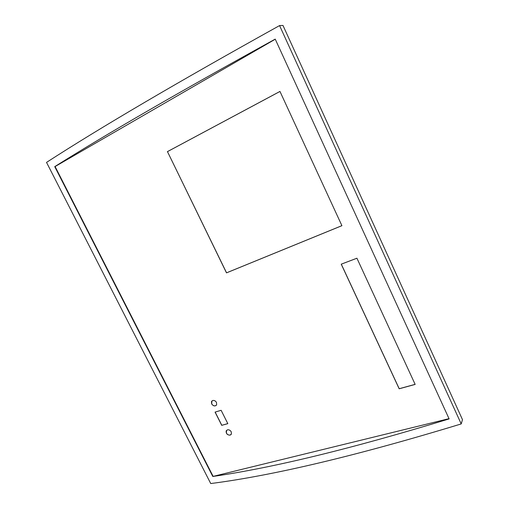 <?xml version="1.0" encoding="UTF-8"?>
<svg xmlns="http://www.w3.org/2000/svg" width="509" height="509" viewBox="0 0 509 509"><rect width="100%" height="100%" fill="white"/><g stroke="black" fill="none" stroke-linecap="round" stroke-linejoin="round"><path stroke-width="0.76" d="M211.89 400.984L211.712 403.841C212.667 405.418 213.92 406.067 215.466 405.788L216.312 405.279M211.642 403.917L211.489 401.569L212.711 400.5C214.257 400.214 215.517 400.857 216.478 402.441L216.643 404.77C215.116 406.538 213.449 406.252 211.642 403.917M226.518 430.404L226.416 433.076C227.37 434.641 228.624 435.297 230.176 435.055L231.137 434.463M227.453 429.831C229.012 429.583 230.265 430.239 231.226 431.81L231.41 433.986L230.113 435.131C227.294 435.055 225.977 433.662 226.168 430.958L227.453 429.831M215.161 412.074L221.816 425.308L227.803 423.609M221.752 425.384L215.065 412.099L221.129 410.305L227.828 423.66L221.816 425.308M356.924 258.216L415.159 384.41L399.171 388.793L341.227 264.177L356.924 258.216M341.291 264.152L399.209 388.717L415.128 384.352M279.969 91.455L167.461 151.631L226.562 272.818L341.902 225.665M167.378 151.657L279.963 91.435L341.914 225.684L226.492 272.869L167.461 151.631M212.794 476.469L54.737 166.647C106.896 133.848 180.39 91.34 275.223 39.117L449.129 418.907C352.113 448.55 273.333 467.739 212.794 476.469L449.014 418.659M275.267 39.212L55.087 166.545L213.023 476.176M55.087 166.545L54.737 166.647M461.211 423.927L462.471 419.62L282.985 25.45L279.575 25.577C177.934 82.032 100.254 127.644 46.529 162.396L210.739 483.55C273.887 475.412 357.382 455.536 461.211 423.927L279.575 25.577"/></g></svg>
